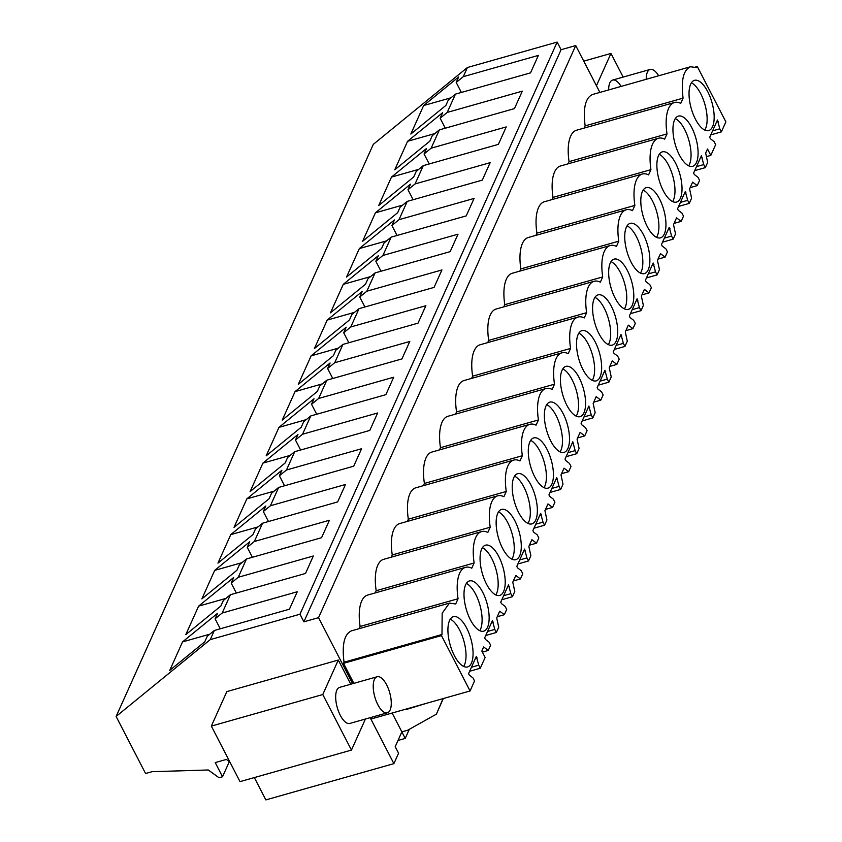 <?xml version="1.0" encoding="UTF-8"?>
<svg xmlns="http://www.w3.org/2000/svg" width="842" height="842" viewBox="0 0 842 842"><rect width="100%" height="100%" fill="white"/><g stroke="black" fill="none" stroke-linecap="round" stroke-linejoin="round"><path stroke-width="1.26" d="M352.619 683.693L318.55 617.67L303.899 621.817L299.973 614.218L210.237 639.625L116.122 716.458L145.571 773.514L152.023 771.693L208.279 769.977L219.015 777.745L222.53 776.756L215.226 762.589L226.361 759.431L229.855 761.968M254.337 777.587L265.851 799.9L393.888 763.641L398.582 753.201L395.214 746.665L401.855 731.877L392.13 713.037M370.164 717.689L393.888 763.641M365.407 719.036L351.451 750.085L240.012 781.639L211.342 726.088L226.845 691.598L338.284 660.044L350.767 684.22M116.122 716.458L373.301 144.35L467.415 67.507L557.151 42.1L561.077 49.71L575.728 45.563L599.904 92.42M222.53 776.756L229.34 761.589M398.003 740.465L405.234 738.413L409.328 729.298M318.55 617.67L575.728 45.563M405.234 738.413L401.855 731.877L407.717 730.203L436.388 714.163L443.302 698.544M568.066 163.843L569.066 161.632A39.827 16.451 74.2 0 1 576.528 130.236L674.474 102.503A39.827 16.451 74.2 0 1 680.725 103.377L683.083 98.135C680.873 80.39 683.367 69.928 690.545 66.75L696.808 67.623L697.302 66.507L725.878 121.879L721.384 131.878L719.805 128.815L717.468 119.996L709.68 137.309L710.448 138.793L714.079 141.561L715.658 144.614L710.816 155.391L707.512 149.002L707.196 149.687L705.67 153.097L707.669 162.39L705.312 167.632L703.733 164.579L701.386 155.749L693.608 173.073L694.366 174.547L698.007 177.315L699.586 180.377L697.229 185.619L692.629 182.114L691.124 185.44L689.598 188.85L691.598 198.154L689.24 203.396L687.661 200.333L685.314 191.513L677.536 208.827L678.294 210.311L681.936 213.068L683.515 216.131L681.157 221.372L676.547 217.868L673.516 224.614L675.526 233.908L673.168 239.149L671.59 236.086L669.243 227.266L661.454 244.58L662.222 246.064L665.864 248.832L667.443 251.884L665.085 257.126L660.475 253.631L657.444 260.367L659.444 269.661L657.097 274.902L655.518 271.85L653.171 263.02L645.382 280.344L646.151 281.817L649.782 284.585L651.361 287.648L649.014 292.89L644.404 289.385L641.372 296.121L643.372 305.425L641.015 310.666L639.436 307.604L637.099 298.784L629.311 316.097L630.079 317.581L633.71 320.349L635.289 323.402L632.931 328.643L628.332 325.138L625.301 331.885L627.301 341.178L624.943 346.42L623.364 343.357L621.017 334.537L613.239 351.851L613.997 353.335L617.639 356.103L619.217 359.155L616.86 364.407L612.26 360.902L610.755 364.228L609.229 367.638L611.229 376.932L608.871 382.173L607.293 379.121L604.945 370.291L597.167 387.615L597.925 389.088L601.567 391.856L603.146 394.919L600.788 400.16L596.189 396.656L594.684 399.982L593.157 403.402L595.157 412.696L592.8 417.937L591.221 414.874L588.874 406.055L581.096 423.368L581.854 424.852L585.495 427.62L587.074 430.672L584.716 435.914L580.106 432.409L577.075 439.156L579.086 448.449L576.728 453.691L575.149 450.628L572.802 441.808L565.014 459.122L565.782 460.606L569.424 463.374L571.002 466.436L568.645 471.678L564.035 468.173L561.004 474.909L563.003 484.203L560.646 489.444L559.067 486.392L556.73 477.572L548.942 494.885L549.71 496.359L553.341 499.127L554.92 502.19L552.562 507.431L547.963 503.926L544.932 510.673L546.932 519.967L544.574 525.208L542.995 522.145L540.659 513.325L532.87 530.639L533.639 532.123L537.27 534.891L538.848 537.943L536.491 543.185L531.891 539.68L528.86 546.426L530.86 555.72L528.502 560.961L526.924 557.909L524.577 549.079L516.799 566.392L517.556 567.876L521.198 570.644L522.777 573.707L520.419 578.949L515.82 575.444L514.315 578.77L512.789 582.18L514.788 591.473L512.431 596.715L510.852 593.663L508.505 584.843L500.727 602.156L501.485 603.63L505.126 606.398L506.705 609.461L504.347 614.702L499.738 611.197L496.706 617.944L498.717 627.237L496.359 632.479L494.78 629.416L492.433 620.596L484.645 637.91L485.413 639.394L489.055 642.162L490.633 645.214L488.276 650.456L483.666 646.951L481.824 651.055L485.129 657.455L480.287 668.232L478.709 665.18L476.362 656.35L468.573 673.663L469.341 675.147L472.972 677.915L474.551 680.978L470.068 690.966L372.111 718.7L371.406 717.331M353.861 683.346L343.536 663.338L344.031 662.222C341.82 644.477 344.315 634.015 351.493 630.837L449.449 603.104M359.113 628.69L360.113 626.469A39.827 16.451 74.2 0 1 367.565 595.083L465.521 567.35A39.827 16.451 74.2 0 0 458.059 598.736L360.113 626.469M375.185 592.926L376.185 590.716L474.13 562.982A39.827 16.451 74.2 0 1 481.592 531.586A39.827 16.451 74.2 0 1 487.844 532.46L490.202 527.218A39.827 16.451 74.2 0 1 497.664 495.833A39.827 16.451 74.2 0 1 503.916 496.706L506.274 491.465A39.827 16.451 74.2 0 1 513.736 460.079A39.827 16.451 74.2 0 1 519.998 460.942L522.345 455.711A39.827 16.451 74.2 0 1 529.807 424.315A39.827 16.451 74.2 0 1 536.07 425.189L538.427 419.947A39.827 16.451 74.2 0 1 545.89 388.562A39.827 16.451 74.2 0 1 552.142 389.436L554.499 384.194A39.827 16.451 74.2 0 1 561.961 352.809A39.827 16.451 74.2 0 1 568.213 353.672L570.571 348.441A39.827 16.451 74.2 0 1 578.033 317.045A39.827 16.451 74.2 0 1 584.285 317.918L586.642 312.677A39.827 16.451 74.2 0 1 594.105 281.291A39.827 16.451 74.2 0 1 600.357 282.165L602.714 276.923A39.827 16.451 74.2 0 1 610.176 245.538A39.827 16.451 74.2 0 1 616.439 246.401L618.786 241.17A39.827 16.451 74.2 0 1 626.248 209.774A39.827 16.451 74.2 0 1 632.51 210.647L634.868 205.406A39.827 16.451 74.2 0 1 642.33 174.02A39.827 16.451 74.2 0 1 648.582 174.894L650.94 169.652A39.827 16.451 74.2 0 1 658.402 138.267A39.827 16.451 74.2 0 1 664.654 139.13L667.011 133.889A39.827 16.451 74.2 0 1 674.474 102.503M481.592 531.586L383.647 559.33A39.827 16.451 74.2 0 0 376.185 590.716M391.256 557.172L392.256 554.952L490.202 527.218M497.664 495.833L399.718 523.566A39.827 16.451 74.2 0 0 392.256 554.952M407.339 521.409L408.328 519.198L506.274 491.465M513.736 460.079L415.79 487.813A39.827 16.451 74.2 0 0 408.328 519.198M423.41 485.655L424.4 483.445L522.345 455.711M529.807 424.315L431.862 452.059A39.827 16.451 74.2 0 0 424.4 483.445M439.482 449.902L440.471 447.681L538.427 419.947M545.89 388.562L447.933 416.295A39.827 16.451 74.2 0 0 440.471 447.681M455.554 414.138L456.553 411.927L554.499 384.194M561.961 352.809L464.016 380.542A39.827 16.451 74.2 0 0 456.553 411.927M471.625 378.384L472.625 376.174L570.571 348.441M578.033 317.045L480.087 344.778A39.827 16.451 74.2 0 0 472.625 376.174M487.697 342.631L488.697 340.41L586.642 312.677M594.105 281.291L496.159 309.025A39.827 16.451 74.2 0 0 488.697 340.41M503.779 306.867L504.768 304.657L602.714 276.923M610.176 245.538L512.231 273.271A39.827 16.451 74.2 0 0 504.768 304.657M519.851 271.113L520.84 268.903L618.786 241.17M626.248 209.774L528.302 237.507A39.827 16.451 74.2 0 0 520.84 268.903M535.922 235.35L536.912 233.139L634.868 205.406M642.33 174.02L544.374 201.754A39.827 16.451 74.2 0 0 536.912 233.139M551.994 199.596L552.994 197.386L650.94 169.652M658.402 138.267L560.456 166A39.827 16.451 74.2 0 0 552.994 197.386M584.138 128.079L585.137 125.868C582.927 108.123 585.422 97.661 592.6 94.483L690.545 66.75M303.899 621.817L561.077 49.71M299.973 614.218L557.151 42.1M210.237 639.625L214.352 630.469L289.427 609.208L297.268 591.758L222.193 613.018L230.424 594.715L305.499 573.455L313.34 556.004L238.265 577.265L246.495 558.951L321.57 537.701L329.411 520.251L254.347 541.501L262.578 523.198L337.642 501.937L345.494 484.487L270.419 505.747L278.649 487.444L353.724 466.184L361.565 448.733L286.49 469.994L294.721 451.68L369.796 430.43L377.637 412.98L302.562 434.23L310.793 415.927L385.868 394.666L393.709 377.216L318.634 398.477L326.864 380.174L401.939 358.913L409.78 341.463L334.716 362.723L342.936 344.41L418.011 323.16L425.863 305.709L350.788 326.959L359.018 308.656L434.083 287.396L441.934 269.945L366.859 291.206L375.09 272.903L450.165 251.642L458.006 234.192L382.931 255.452L391.162 237.139L466.236 215.889L474.078 198.438L399.003 219.688L407.233 201.385L482.308 180.125L490.149 162.674L415.074 183.935L423.305 165.632L498.38 144.371L506.221 126.921L431.157 148.181L439.377 129.868L514.451 108.607L522.303 91.168L447.228 112.418L455.459 94.115L530.534 72.854L538.375 55.404L463.3 76.664L467.415 67.507M214.352 630.469L207.258 636.257L204.774 641.783L169.726 670.4L182.535 641.899L217.583 613.292L215.099 618.807L220.257 628.795M222.193 613.018L215.099 618.807M230.424 594.715L223.33 600.504L220.846 606.029L185.798 634.636L198.607 606.145L233.655 577.528L231.171 583.053L236.328 593.042M238.265 577.265L231.171 583.053M246.495 558.951L239.402 564.75L236.918 570.276L201.88 598.883L214.689 570.381L249.727 541.774L247.253 547.3L252.4 557.288M254.347 541.501L247.253 547.3M262.578 523.198L255.473 528.986L253 534.512L217.952 563.13L230.761 534.628L265.809 506.021L263.325 511.536L268.472 521.524M270.419 505.747L263.325 511.536M278.649 487.444L271.556 493.233L269.072 498.759L234.023 527.366L246.832 498.874L281.881 470.257L279.397 475.783L284.554 485.771M286.49 469.994L279.397 475.783M294.721 451.68L287.627 457.48L285.143 462.995L250.095 491.612L262.904 463.111L297.952 434.504L295.468 440.029L300.626 450.017M302.562 434.23L295.468 440.029M310.793 415.927L303.699 421.716L301.215 427.241L266.167 455.859L278.976 427.357L314.024 398.75L311.54 404.265L316.697 414.253M318.634 398.477L311.54 404.265M326.864 380.174L319.771 385.962L317.287 391.488L282.238 420.095L295.058 391.604L330.096 362.986L327.612 368.512L332.769 378.5M334.716 362.723L327.612 368.512M342.936 344.41L335.842 350.209L333.358 355.724L298.321 384.341L311.13 355.84L346.178 327.233L343.694 332.758L348.841 342.736M350.788 326.959L343.694 332.758M359.018 308.656L351.924 314.445L349.441 319.971L314.392 348.588L327.201 320.086L362.249 291.469L359.766 296.994L364.923 306.983M366.859 291.206L359.766 296.994M375.09 272.903L367.996 278.691L365.512 284.217L330.464 312.824L343.273 284.333L378.321 255.715L375.837 261.241L380.994 271.229M382.931 255.452L375.837 261.241M391.162 237.139L384.068 242.938L381.584 248.453L346.536 277.071L359.345 248.569L394.393 219.962L391.909 225.488L397.066 235.465M399.003 219.688L391.909 225.488M407.233 201.385L400.139 207.174L397.656 212.7L362.607 241.307L375.416 212.815L410.464 184.198L407.981 189.724L413.138 199.712M415.074 183.935L407.981 189.724M423.305 165.632L416.211 171.421L413.727 176.946L378.69 205.553L391.498 177.062L426.536 148.445L424.063 153.97L429.209 163.958M431.157 148.181L424.063 153.97M439.377 129.868L432.283 135.657L429.809 141.182L394.761 169.8L407.57 141.298L442.618 112.691L440.134 118.217L445.281 128.195M447.228 112.418L440.134 118.217M455.459 94.115L448.365 99.903L445.881 105.429L410.833 134.036L423.642 105.545L458.69 76.927L456.206 82.453L461.363 92.441M463.3 76.664L456.206 82.453M211.342 726.088L322.781 694.534L338.284 660.044M351.451 750.085L322.781 694.534M339.926 687.314A18.745 7.746 74.2 0 0 339.6 687.388A18.745 7.746 74.2 0 0 337.147 707.143A18.745 7.746 74.2 0 0 349.493 723.52A18.745 7.746 74.2 0 0 349.809 723.446L387.352 712.816A18.745 7.746 74.2 0 0 389.804 693.061A18.745 7.746 74.2 0 0 377.458 676.684A18.745 7.746 74.2 0 0 377.142 676.758A18.745 7.746 74.2 0 0 374.69 696.513A18.745 7.746 74.2 0 0 387.025 712.89A18.745 7.746 74.2 0 0 387.352 712.816M480.287 668.232L469.668 671.242M470.068 690.966L441.482 635.594L343.536 663.338M441.482 635.594L441.987 634.489L344.031 662.222M458.059 598.736L455.701 603.977L449.439 603.104L442.155 613.281L441.987 634.489M404.886 709.427L406.654 708.922M406.412 709.459L426.894 703.186M443.071 698.607L436.388 714.163M182.535 641.899L209.805 634.173M465.521 567.35A39.827 16.451 74.2 0 1 471.773 568.213L474.13 562.982M466.668 628.09A26.102 10.788 74.2 0 0 453.385 616.691A26.102 10.788 74.2 0 0 454.322 655.539A26.102 10.788 74.2 0 0 467.605 666.927A26.102 10.788 74.2 0 0 466.668 628.09M663.275 190.692A26.102 10.788 74.2 0 0 676.558 202.08A26.102 10.788 74.2 0 0 675.621 163.243A26.102 10.788 74.2 0 0 662.338 151.855A26.102 10.788 74.2 0 0 663.275 190.692M679.357 154.939A26.102 10.788 74.2 0 0 692.64 166.327A26.102 10.788 74.2 0 0 691.692 127.489A26.102 10.788 74.2 0 0 678.41 116.091A26.102 10.788 74.2 0 0 679.357 154.939M647.203 226.445A26.102 10.788 74.2 0 0 660.486 237.844A26.102 10.788 74.2 0 0 659.549 198.996A26.102 10.788 74.2 0 0 646.267 187.608A26.102 10.788 74.2 0 0 647.203 226.445M595.252 342.031A26.102 10.788 74.2 0 0 581.969 330.632A26.102 10.788 74.2 0 0 582.917 369.48A26.102 10.788 74.2 0 0 596.199 380.868A26.102 10.788 74.2 0 0 595.252 342.031M598.988 333.727A26.102 10.788 74.2 0 0 612.271 345.115A26.102 10.788 74.2 0 0 611.324 306.267A26.102 10.788 74.2 0 0 598.041 294.879A26.102 10.788 74.2 0 0 598.988 333.727M627.395 270.514A26.102 10.788 74.2 0 0 614.113 259.125A26.102 10.788 74.2 0 0 615.06 297.963A26.102 10.788 74.2 0 0 628.342 309.361A26.102 10.788 74.2 0 0 627.395 270.514M643.477 234.76A26.102 10.788 74.2 0 0 630.195 223.362A26.102 10.788 74.2 0 0 631.132 262.209A26.102 10.788 74.2 0 0 644.414 273.597A26.102 10.788 74.2 0 0 643.477 234.76M502.548 548.268A26.102 10.788 74.2 0 0 515.83 559.656A26.102 10.788 74.2 0 0 514.883 520.809A26.102 10.788 74.2 0 0 501.6 509.421A26.102 10.788 74.2 0 0 502.548 548.268M695.429 119.175A26.102 10.788 74.2 0 0 708.711 130.573A26.102 10.788 74.2 0 0 707.764 91.725A26.102 10.788 74.2 0 0 694.482 80.337A26.102 10.788 74.2 0 0 695.429 119.175M530.955 485.055A26.102 10.788 74.2 0 0 517.672 473.667A26.102 10.788 74.2 0 0 518.619 512.504A26.102 10.788 74.2 0 0 531.902 523.903A26.102 10.788 74.2 0 0 530.955 485.055M566.834 405.234A26.102 10.788 74.2 0 0 580.117 416.632A26.102 10.788 74.2 0 0 579.18 377.784A26.102 10.788 74.2 0 0 565.898 366.396A26.102 10.788 74.2 0 0 566.834 405.234M550.763 440.998A26.102 10.788 74.2 0 0 564.045 452.386A26.102 10.788 74.2 0 0 563.109 413.538A26.102 10.788 74.2 0 0 549.826 402.15A26.102 10.788 74.2 0 0 550.763 440.998M547.026 449.302A26.102 10.788 74.2 0 0 533.744 437.903A26.102 10.788 74.2 0 0 534.691 476.751A26.102 10.788 74.2 0 0 547.974 488.139A26.102 10.788 74.2 0 0 547.026 449.302M482.74 592.326A26.102 10.788 74.2 0 0 469.457 580.938A26.102 10.788 74.2 0 0 470.394 619.775A26.102 10.788 74.2 0 0 483.676 631.174A26.102 10.788 74.2 0 0 482.74 592.326M486.465 584.022A26.102 10.788 74.2 0 0 499.748 595.41A26.102 10.788 74.2 0 0 498.811 556.573A26.102 10.788 74.2 0 0 485.529 545.174A26.102 10.788 74.2 0 0 486.465 584.022M478.709 665.18L471.478 667.222M477.119 657.834L475.488 658.297M463.668 666.432A26.102 10.788 74.2 0 0 459.627 630.079A26.102 10.788 74.2 0 0 450.281 619.175M583.769 61.14L610.966 53.435L596.452 85.716M623.164 77.085L610.966 53.435M621.112 86.41A18.745 7.746 74.2 0 0 612.597 80.074A18.745 7.746 74.2 0 0 608.671 89.452A18.745 7.746 74.2 0 0 608.671 89.936M423.642 105.545L450.912 97.819M683.083 98.135L585.137 125.868M697.302 66.507L695.439 67.034M710.816 155.391L706.427 156.633M721.384 131.878L710.774 134.878M719.805 128.815L712.574 130.868M718.226 121.48L716.595 121.943M704.765 130.078A26.102 10.788 74.2 0 0 700.733 93.725A26.102 10.788 74.2 0 0 691.387 82.821M198.607 606.145L225.888 598.42M488.276 650.456L482.382 652.129M485.739 635.478L496.359 632.479M493.202 622.08L491.56 622.543M494.78 629.416L487.55 631.468M479.74 630.679A26.102 10.788 74.2 0 0 475.698 594.326A26.102 10.788 74.2 0 0 466.352 583.422M214.689 570.381L241.959 562.667M504.347 614.702L497.264 616.712M501.811 599.725L512.431 596.715M509.273 586.316L507.631 586.779M510.852 593.663L503.621 595.704M495.812 594.926A26.102 10.788 74.2 0 0 491.77 558.562A26.102 10.788 74.2 0 0 482.434 547.668M230.761 534.628L258.031 526.903M520.419 578.949L513.336 580.948M517.893 563.972L528.502 560.961M525.345 550.563L523.703 551.026M526.924 557.909L519.693 559.951M511.883 559.162A26.102 10.788 74.2 0 0 507.842 522.808A26.102 10.788 74.2 0 0 498.506 511.904M246.832 498.874L274.103 491.149M536.491 543.185L529.418 545.195M533.965 528.208L544.574 525.208M541.417 514.799L539.785 515.272M542.995 522.145L535.765 524.198M527.955 523.408A26.102 10.788 74.2 0 0 523.924 487.044A26.102 10.788 74.2 0 0 514.578 476.151M262.904 463.111L290.174 455.396M552.562 507.431L545.49 509.431M550.037 492.454L560.646 489.444M557.488 479.045L555.857 479.508M559.067 486.392L551.836 488.434M544.037 487.655A26.102 10.788 74.2 0 0 539.996 451.291A26.102 10.788 74.2 0 0 530.649 440.398M278.976 427.357L306.256 419.632M568.645 471.678L561.561 473.678M566.108 456.701L576.728 453.691M573.56 443.292L571.928 443.755M575.149 450.628L567.918 452.68M560.109 451.891A26.102 10.788 74.2 0 0 556.067 415.538A26.102 10.788 74.2 0 0 546.721 404.634M295.058 391.604L322.328 383.878M584.716 435.914L577.633 437.924M582.18 420.937L592.8 417.937M589.642 407.528L588 407.991M591.221 414.874L583.99 416.927M576.181 416.137A26.102 10.788 74.2 0 0 572.139 379.774A26.102 10.788 74.2 0 0 562.803 368.88M311.13 355.84L338.4 348.125M600.788 400.16L593.705 402.16M598.252 385.183L608.871 382.173M605.714 371.775L604.072 372.238M607.293 379.121L600.062 381.163M592.252 380.373A26.102 10.788 74.2 0 0 588.211 344.02A26.102 10.788 74.2 0 0 578.875 333.116M327.201 320.086L354.471 312.361M616.86 364.407L609.776 366.407M614.334 349.43L624.943 346.42M621.785 336.021L620.144 336.484M623.364 343.357L616.134 345.409M608.324 344.62A26.102 10.788 74.2 0 0 604.282 308.267A26.102 10.788 74.2 0 0 594.947 297.363M343.273 284.333L370.543 276.608M632.931 328.643L625.859 330.653M630.405 313.666L641.015 310.666M637.857 300.257L636.226 300.72M639.436 307.604L632.205 309.656M624.396 308.867A26.102 10.788 74.2 0 0 620.365 272.503A26.102 10.788 74.2 0 0 611.018 261.609M359.345 248.569L386.615 240.854M649.014 292.89L641.93 294.889M646.477 277.913L657.097 274.902M653.929 264.504L652.297 264.967M655.518 271.85L648.287 273.892M640.478 273.103A26.102 10.788 74.2 0 0 636.436 236.749A26.102 10.788 74.2 0 0 627.09 225.845M375.416 212.815L402.697 205.09M665.085 257.126L658.002 259.136M662.549 242.159L673.168 239.149M670.011 228.75L668.369 229.213M671.59 236.086L664.359 238.139M656.549 237.349A26.102 10.788 74.2 0 0 652.508 200.996A26.102 10.788 74.2 0 0 643.162 190.092M391.498 177.062L418.769 169.337M681.157 221.372L674.074 223.383M678.62 206.395L689.24 203.396M686.083 192.986L684.441 193.45M687.661 200.333L680.431 202.385M672.621 201.596A26.102 10.788 74.2 0 0 668.58 165.232A26.102 10.788 74.2 0 0 659.244 154.339M407.57 141.298L434.84 133.573M697.229 185.619L690.145 187.619M694.692 170.642L705.312 167.632M702.154 157.233L700.512 157.696M703.733 164.579L696.502 166.621M569.066 161.632L667.011 133.889M688.693 165.832A26.102 10.788 74.2 0 0 684.651 129.479A26.102 10.788 74.2 0 0 675.316 118.575M658.644 75.78A18.745 7.746 74.2 0 0 650.456 69.37A18.745 7.746 74.2 0 0 650.14 69.444A18.745 7.746 74.2 0 0 646.214 79.306M339.6 687.388L377.142 676.758M612.597 80.074L650.14 69.444"/></g></svg>
